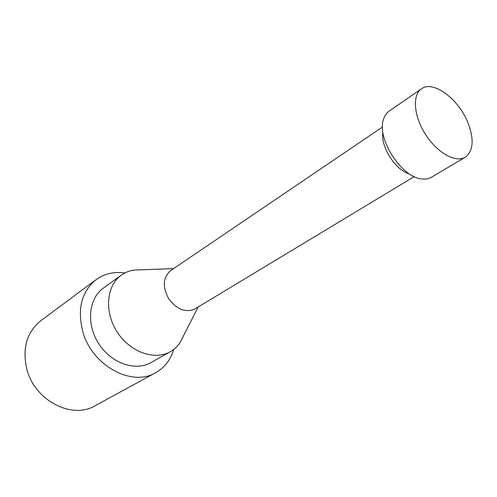 <?xml version="1.0" encoding="UTF-8"?>
<svg xmlns="http://www.w3.org/2000/svg" width="497" height="497" viewBox="0 0 497 497"><rect width="100%" height="100%" fill="white"/><g stroke="black" fill="none" stroke-linecap="round" stroke-linejoin="round"><path stroke-width="0.75" d="M124.902 272.959C114.086 271.424 104.488 273.648 96.114 279.643L40.797 320.727C26.658 332.282 22.03 348.54 26.913 369.488C34.896 400.781 72.22 419.679 95.175 405.707L155.66 372.694C164.606 367.6 170.651 359.822 173.788 349.354M465.248 157.22L431.396 177.261C428.768 178.808 425.656 179.374 422.065 178.963C401.607 177.895 376.036 137.93 383.641 118.913C384.771 115.478 386.591 112.894 389.089 111.154L421.475 88.814C433.154 79.936 458.489 98.86 467.826 122.473C474.293 139.34 473.436 150.92 465.248 157.22C455.743 163.128 437.174 152.809 425.507 134.439C413.715 116.149 412.125 94.964 421.475 88.814M409.478 173.95C395.544 170.309 380.385 146.621 382.914 132.444M382.491 127.015L170.595 270.623C162.948 277.401 162.314 286.781 168.688 298.778C176.907 309.594 185.698 312.948 195.054 308.848L414.231 176.609M183.468 335.891L180.138 342.445C177.553 346.341 174.267 349.422 170.291 351.69C154.61 360.834 129.879 352.069 117.05 331.822C104.035 311.687 106.445 285.558 121.318 275.158C125.045 272.493 129.214 270.803 133.836 270.088L141.185 269.809M170.291 351.69L150.995 362.574C135.433 371.644 111.123 363.276 98.661 343.589C86.012 324.025 88.596 298.448 103.351 288.111L121.318 275.158M96.114 279.643C81.539 291.609 77.103 308.979 82.819 331.748C92.094 365.811 132.04 387.206 155.66 372.694M173.583 268.597L133.836 270.088M198.148 306.978L180.138 342.445"/></g></svg>
